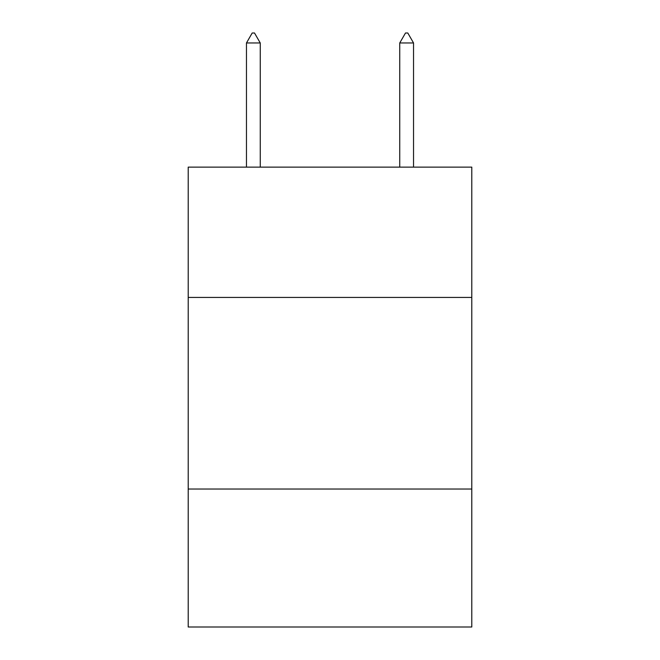 <?xml version="1.0" encoding="UTF-8"?>
<svg xmlns="http://www.w3.org/2000/svg" width="660" height="660" viewBox="0 0 660 660"><rect width="100%" height="100%" fill="white"/><g stroke="black" fill="none" stroke-linecap="round" stroke-linejoin="round"><path stroke-width="0.99" d="M471.793 297.429L471.793 167.129L188.207 167.129L188.207 297.429L471.793 297.429L471.793 627L188.207 627L188.207 297.429M471.793 489.035L188.207 489.035M260.254 42.966L254.504 33L252.202 33L246.46 42.966L260.254 42.966L260.254 167.129M246.46 42.966L246.46 167.129M405.496 33L407.798 33L413.539 42.966L399.745 42.966L405.496 33M413.539 167.129L413.539 42.966M399.745 167.129L399.745 42.966"/></g></svg>
